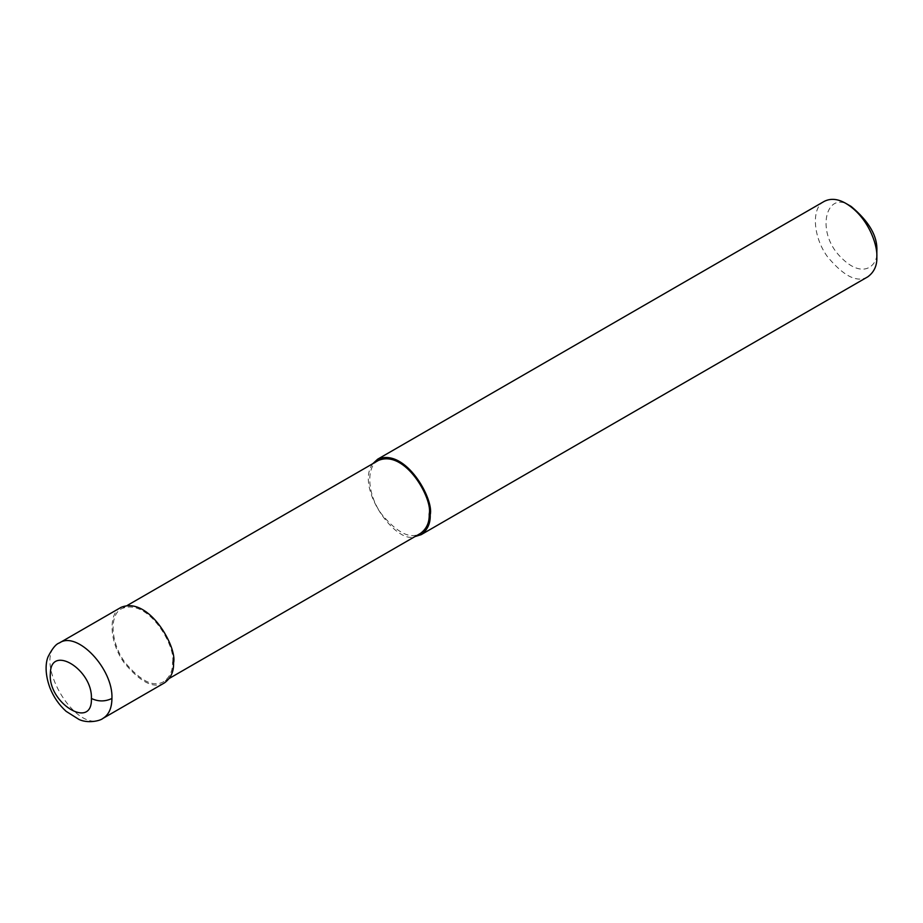<?xml version="1.0" encoding="UTF-8"?>
<svg xmlns="http://www.w3.org/2000/svg" width="923" height="923" viewBox="0 0 923 923"><rect width="100%" height="100%" fill="white"/><g stroke="black" fill="none" stroke-linecap="round" stroke-linejoin="round"><path stroke-width="0.69" stroke-dasharray="4.62 3.46" d="M120.959 607.403C107.76 613.633 109.641 642.962 124.132 662.714C140.515 682.443 153.979 689.146 164.525 682.847M172.52 662.31C176.455 647.531 148.603 597.331 121.686 608.661C108.926 614.683 110.748 643.031 124.743 662.126C140.596 681.197 153.61 687.681 163.798 681.589C169.959 677.032 172.866 670.606 172.52 662.31L173.547 662.91M378.372 460.462C365.6 466.484 367.423 494.843 381.43 513.938C397.271 532.998 410.285 539.494 420.473 533.402M372.788 463.681C354.674 487.632 396.002 544.743 414.9 536.621M824.274 201.352C811.063 207.583 812.944 236.911 827.435 256.663C843.818 276.392 857.282 283.096 867.828 276.796M851.179 206.475C826.466 188.454 814.824 231.2 840.461 256.848C863.386 280.8 878.615 264.786 876.85 250.929M59.36 642.962C29.917 656.876 76.182 736.969 102.915 718.406M127.27 605.442L121.686 608.661M169.371 678.37L163.798 681.589"/><path stroke-width="1.38" d="M91.4 698.469C92.704 669.706 50.903 643.862 50.384 673.121C47.235 702.841 92.658 730.831 91.4 698.469C98.253 701.722 105.095 701.722 111.937 698.469C113.356 668.863 77.047 630.501 59.395 642.939L120.959 607.403C148.799 595.681 177.608 647.623 173.547 662.91C173.905 671.494 170.893 678.14 164.525 682.847L102.915 718.417M169.371 678.37L420.473 533.402C426.634 528.844 429.541 522.418 429.195 514.123C433.129 499.343 405.278 449.132 378.372 460.462L127.27 605.442M414.9 536.621L421.2 534.648C427.58 529.94 430.579 523.295 430.222 514.711C434.295 499.424 405.485 447.482 377.645 459.204L372.788 463.681M421.2 534.648L867.828 276.796C874.196 272.089 877.208 265.443 876.85 256.859C877.588 244.237 867.805 216.651 846.045 203.51C838.038 198.814 830.781 198.099 824.274 201.352L377.645 459.204M846.045 203.51L851.179 206.475C869.108 221.508 877.669 236.323 876.85 250.929L876.85 256.859M102.915 718.406L102.949 718.394C108.833 714.76 111.821 708.114 111.937 698.469M59.395 642.939C56.015 643.942 52.265 648.5 48.146 656.611C46.265 660.88 44.004 671.448 49.854 687.623C53.534 696.923 58.957 704.826 66.11 711.321L78.986 719.455C87.835 723.69 100.145 720.909 102.949 718.394"/></g></svg>
